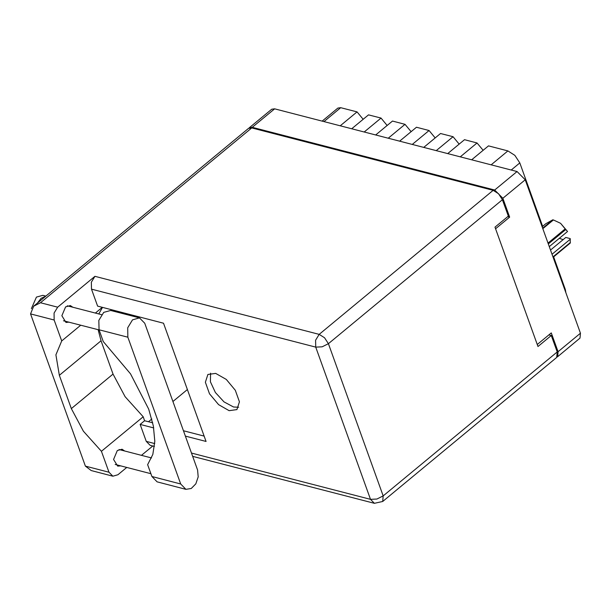 <?xml version="1.0" encoding="UTF-8"?>
<svg xmlns="http://www.w3.org/2000/svg" width="611" height="611" viewBox="0 0 611 611"><rect width="100%" height="100%" fill="white"/><g stroke="black" fill="none" stroke-linecap="round" stroke-linejoin="round"><path stroke-width="0.92" d="M557.209 356.931L557.652 356.648L558.08 351.73L551.298 332.888L537.252 344.512M495.582 228.758L509.62 217.134L502.838 198.3L494.673 190.029L252.236 127.34L249.387 127.73L271.758 109.216L274.614 108.827L517.043 171.523L525.216 179.787L580.45 333.216L580.022 338.135L557.652 356.648M509.62 217.134L507.695 216.638M249.387 127.73L249.089 128.027M322.127 121.115L337.883 108.078L340.739 107.689L357.03 111.905L363.14 119.282M340.235 125.797L357.03 111.905M351.684 128.761L368.479 114.86L381.035 118.106L387.145 125.492M364.24 132.007L381.035 118.106M375.689 134.962L392.483 121.07L405.04 124.316L411.142 131.693M388.245 138.216L405.04 124.316M399.693 141.172L416.488 127.279L429.044 130.525L412.249 144.417M423.698 147.381L440.493 133.481L453.049 136.727L436.254 150.627M435.147 137.903L429.044 130.525M447.703 153.59L464.497 139.69L477.046 142.936L460.259 156.836M459.151 144.112L453.049 136.727M471.7 159.792L488.495 145.899L507.932 150.925L514.844 155.331L519.785 162.931L542.621 226.337M483.156 150.314L477.046 142.936M553.612 256.872L565.366 289.522L565.832 292.616M139.476 317.903L110.667 310.457L103.733 312.381L98.867 320.363L99.051 329.764L127.852 337.211L127.676 327.809L132.541 319.828L139.476 317.903L144.723 323.25L197.552 469.996L198.216 476.908L195.848 483.843L191.243 488.487L185.927 489.304L180.68 483.958L127.852 337.211M31.398 308.654L36.454 297.114L42.839 295.342L45.817 296.114M37.592 302.919L41.067 298.305L45.504 296.373M120.711 465.857L117.694 466.117L113.57 459.434L117.312 450.567L122.063 449.245L124.568 450.933M68.982 322.18L65.973 322.432L61.841 315.75L65.591 306.882L70.334 305.569L72.846 307.257M229.11 410.661L236.931 409.599L239.42 401.832L235.342 390.284L226.269 379.423L215.706 373.428L207.885 374.497L205.395 382.265L209.474 393.805L218.547 404.673L229.11 410.661M238.702 407.216L233.555 406.995L224.038 401.87L215.408 392.491L210.39 381.814L210.558 373.206M185.927 489.304L157.126 481.858L151.879 476.504L147.625 464.696L152.834 454.401L154.789 441.31L153.399 425.997L148.725 409.149L130.502 373.848L103.297 341.572L99.051 329.764M40.463 302.766L57.64 307.211L94.926 276.355L319.171 334.347L493.176 190.357L251.763 127.928L40.463 302.766L33.666 306.172L30.55 313.901L85.357 466.124L91.176 470.569L112.852 476.175L117.961 474.762L126.813 467.438M85.357 466.124L108.987 472.234L101.457 451.323L143.18 416.794L125.102 396.699L113.058 374.047L101.067 340.755L98.127 329.711M108.987 472.234L112.852 476.175M141.469 455.31L152.727 445.992M154.453 446.442L150.138 445.32L146.273 441.386L140.163 424.408L144.601 420.735L143.18 416.794M493.176 190.357L498.553 193.786L502.402 199.698L328.397 343.68L383.196 495.903L557.201 351.921L551.29 335.492L548.899 334.874M551.29 335.492L537.97 346.513L495.002 227.147L508.314 216.126L502.402 199.698M33.666 306.172L248.54 128.371L251.763 127.928M557.201 351.921L556.72 357.473L382.715 501.455L383.196 495.903L376.911 499.05L370.518 499.37L315.719 347.155L91.474 289.163L91.337 282.236L94.926 276.355M185.347 436.094L206.083 441.455L163.496 323.181L97.584 306.134L91.474 289.163M153.743 427.921L140.163 424.408M204.166 436.139L183.43 430.778M152.75 422.843L144.601 420.735M98.776 313.962L102.465 307.402M187.394 389.551L172.905 401.534M151.811 418.993L148.488 421.743M57.64 307.211L54.051 313.092L54.18 320.019L30.55 313.901M80.713 325.212L61.711 340.93L54.18 320.019M102.297 307.356L95.369 313.084M61.711 340.93L55.876 354.838L59.343 375.276L71.327 408.568L83.379 431.229L101.457 451.323M547.998 243.079L565.183 228.865L567.512 231.508L549.266 246.607M565.717 229.568L548.319 243.965M550.519 250.082L565.748 237.48L570.223 238.634L570.3 243.063L553.115 257.284M567.512 231.508L560.623 223.305L553.398 219.945L542.82 228.697M565.183 228.865L560.623 223.305L553.398 219.945M542.637 228.186L552.787 219.784L545.669 223.817L542.117 226.75M552.787 219.784L553.337 219.929M552.978 256.91L570.376 242.514M563.159 239.627L559.325 238.282M552.031 254.268L570.269 239.176M558.08 351.73L580.45 333.216M525.216 179.787L502.838 198.3M494.673 190.029L517.043 171.523M274.614 108.827L252.236 127.34M340.739 107.689L323.945 121.581M491.137 164.817L507.932 150.925M564.87 289.935L565.366 289.522M519.785 162.931L511.224 170.011M146.273 441.386L154.705 443.563M191.457 453.064L370.518 499.37L374.39 503.311L382.715 501.455M113.058 374.047L71.327 408.568M101.067 340.755L59.343 375.276M328.397 343.68L324.548 337.768L319.171 334.347L315.589 340.228L315.719 347.155L322.112 346.827L328.397 343.68M151.879 476.504L180.68 483.958M99.119 329.971L63.46 320.744M150.848 473.647L115.189 464.429M151.559 457.914L119.046 449.505M101.571 314.688L67.317 305.828M192.625 456.31L374.39 503.311M570.239 238.832L570.284 239.336"/></g></svg>
